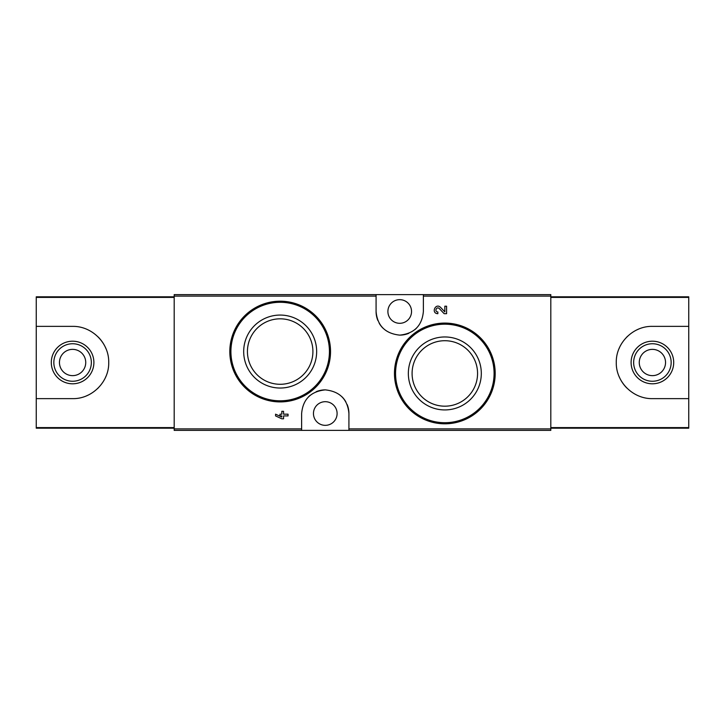 <?xml version="1.0" encoding="UTF-8"?>
<svg xmlns="http://www.w3.org/2000/svg" width="725" height="725" viewBox="0 0 725 725"><rect width="100%" height="100%" fill="white"/><g stroke="black" fill="none" stroke-linecap="round" stroke-linejoin="round"><path stroke-width="1.09" d="M348.924 430.378L550.81 430.378L550.81 294.622L174.19 294.622L174.19 430.378L348.924 430.378L348.924 413.522C347.647 399.321 339.771 391.437 325.298 389.869C310.817 391.391 302.923 399.276 301.627 413.522L301.627 430.378M480.539 337.932L464.218 326.966M439.287 308.569L444.171 313.689L439.287 308.569C436.577 305.95 434.076 311.822 437.846 311.949L437.846 313.689C430.777 313.463 435.471 302.452 440.555 307.364L444.833 311.859L444.833 306.204L446.582 306.204L446.582 313.689L444.171 313.689M281.817 417.047L275.572 414.174L275.572 415.923L281.817 418.796L283.557 418.796L283.557 415.923L288.052 415.923L288.052 414.174L283.557 414.174L283.557 411.311L281.817 411.311L281.817 414.174L279.941 414.174L279.941 415.923L281.817 415.923L281.817 417.047L275.572 414.174M315.756 315.91L299.534 305.062M376.076 294.622L376.076 311.478C377.353 325.679 385.229 333.563 399.702 335.131C414.183 333.609 422.077 325.724 423.373 311.478L423.373 294.622M444.833 336.962A36.486 36.486 0 0 1 476.425 391.69A36.486 36.486 0 0 1 413.232 391.69A36.486 36.486 0 0 1 444.833 336.962M444.833 323.087A50.36 50.36 0 0 1 488.442 398.632A50.36 50.36 0 0 1 401.215 398.632A50.36 50.36 0 0 1 444.833 323.087A50.36 50.36 0 0 1 488.442 398.632A50.36 50.36 0 0 1 401.215 398.632A50.36 50.36 0 0 1 444.833 323.087M444.833 340.714A32.734 32.734 0 0 1 473.18 389.814A32.734 32.734 0 0 1 416.476 389.814A32.734 32.734 0 0 1 444.833 340.714M280.167 315.067A36.486 36.486 0 0 1 311.768 369.795A36.486 36.486 0 0 1 248.575 369.795A36.486 36.486 0 0 1 280.167 315.067M280.167 301.192A50.36 50.36 0 0 1 323.785 376.728A50.36 50.36 0 0 1 236.558 376.728A50.36 50.36 0 0 1 280.167 301.192A50.36 50.36 0 0 1 323.785 376.728A50.36 50.36 0 0 1 236.558 376.728A50.36 50.36 0 0 1 280.167 301.192M280.167 318.819A32.734 32.734 0 0 1 308.524 367.919A32.734 32.734 0 0 1 251.82 367.919A32.734 32.734 0 0 1 280.167 318.819M348.924 413.522A23.644 23.644 0 0 0 347.175 404.595M345.798 401.768A23.644 23.644 0 0 0 342.109 396.91M325.298 389.869A23.644 23.644 0 0 0 316.163 391.699M310.083 395.397A23.644 23.644 0 0 0 308.46 396.892M325.28 401.695A11.827 11.827 0 0 1 335.521 419.431A11.827 11.827 0 0 1 315.04 419.431A11.827 11.827 0 0 1 325.28 401.695M376.076 311.478A23.644 23.644 0 0 0 377.825 320.405M379.202 323.232A23.644 23.644 0 0 0 382.891 328.09M399.702 335.131A23.644 23.644 0 0 0 408.837 333.301M414.917 329.603A23.644 23.644 0 0 0 416.54 328.108M399.72 299.661A11.827 11.827 0 0 1 409.96 317.396A11.827 11.827 0 0 1 389.479 317.396A11.827 11.827 0 0 1 399.72 299.661M174.19 296.815L36.25 296.815L36.25 326.368L72.6 326.368C92.012 326.005 109.176 343.124 108.723 362.518C109.176 381.885 91.921 399.085 72.6 398.632L36.25 398.632L36.25 428.185L174.19 428.185M36.25 297.404L174.19 297.404L174.19 427.596L36.25 427.596M36.25 326.368L36.25 398.632M98.156 336.971A36.132 36.132 0 0 1 105.977 348.671M105.959 376.366A36.132 36.132 0 0 1 105.515 377.381M98.129 388.065A36.132 36.132 0 0 1 97.594 388.582M89.057 394.663A36.132 36.132 0 0 1 86.429 395.877M72.6 341.203A21.297 21.297 0 0 1 91.042 373.148A21.297 21.297 0 0 1 54.148 373.148A21.297 21.297 0 0 1 72.6 341.203M72.6 343.741A18.759 18.759 0 0 1 88.84 371.88A18.759 18.759 0 0 1 56.351 371.88A18.759 18.759 0 0 1 72.6 343.741M72.6 349.359A13.141 13.141 0 0 1 83.973 369.07A13.141 13.141 0 0 1 61.217 369.07A13.141 13.141 0 0 1 72.6 349.359M550.81 428.185L688.75 428.185L688.75 398.632L652.4 398.632C632.988 398.995 615.824 381.876 616.277 362.482C615.824 343.115 633.079 325.915 652.4 326.368L688.75 326.368L688.75 296.815L550.81 296.815M688.75 427.596L550.81 427.596L550.81 297.404L688.75 297.404M688.75 398.632L688.75 326.368M626.844 388.029A36.132 36.132 0 0 1 619.023 376.329M619.041 348.634A36.132 36.132 0 0 1 619.485 347.619M626.871 336.935A36.132 36.132 0 0 1 627.406 336.418M635.943 330.337A36.132 36.132 0 0 1 638.571 329.123M652.4 383.797A21.297 21.297 0 0 1 633.958 351.852A21.297 21.297 0 0 1 670.852 351.852A21.297 21.297 0 0 1 652.4 383.797M652.4 381.259A18.759 18.759 0 0 1 636.16 353.12A18.759 18.759 0 0 1 668.649 353.12A18.759 18.759 0 0 1 652.4 381.259M652.4 375.641A13.141 13.141 0 0 1 641.027 355.93A13.141 13.141 0 0 1 663.783 355.93A13.141 13.141 0 0 1 652.4 375.641M376.076 296.099L174.19 296.099M301.627 428.901L174.19 428.901M550.81 428.901L348.924 428.901M550.81 296.099L423.373 296.099M444.833 324.184A49.264 49.264 0 0 1 487.49 398.079A49.264 49.264 0 0 1 402.167 398.079A49.264 49.264 0 0 1 444.833 324.184M280.167 302.289A49.264 49.264 0 0 1 322.833 376.184A49.264 49.264 0 0 1 237.51 376.184A49.264 49.264 0 0 1 280.167 302.289"/></g></svg>
